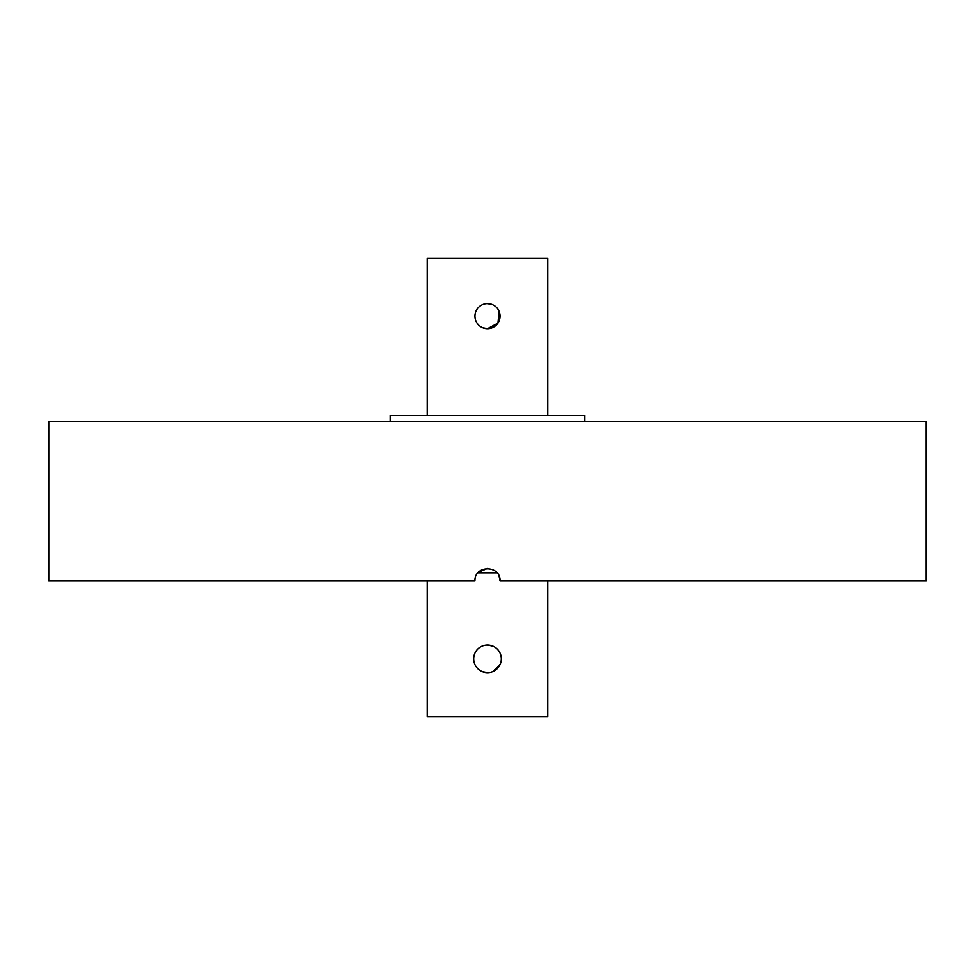 <?xml version="1.0" encoding="UTF-8"?>
<svg xmlns="http://www.w3.org/2000/svg" width="975" height="975" viewBox="0 0 975 975"><rect width="100%" height="100%" fill="white"/><g stroke="black" fill="none" stroke-linecap="round" stroke-linejoin="round"><path stroke-width="1.46" d="M477.957 572.861L497.043 572.861M926.25 421.59L48.75 421.59L48.75 581.027L474.947 581.027C474.191 564.817 500.821 564.83 500.053 581.027L926.25 581.027L926.25 421.59M478.628 572.142L487.537 568.474M499.102 576.225L500.053 581.027M427.245 581.027L427.245 716.601L547.755 716.601L547.755 581.027M487.5 645.048A13.808 13.808 0 0 1 501.308 658.856A13.808 13.808 0 0 1 487.5 672.665A13.808 13.808 0 0 1 473.692 658.856A13.808 13.808 0 0 1 487.5 645.048L492.802 646.108M500.26 664.146L492.802 671.604M584.793 421.59L584.793 415.313L390.207 415.313L390.207 421.59M547.755 415.313L547.755 258.399L427.245 258.399L427.245 415.313M499.09 311.33L497.945 323.115L487.5 328.697A12.553 12.553 0 0 1 474.947 316.144A12.553 12.553 0 0 1 487.5 303.591L492.314 304.553M487.5 303.591A12.553 12.553 0 0 1 500.053 316.144A12.553 12.553 0 0 1 487.5 328.697L482.686 327.734M487.5 672.665L482.198 671.617"/></g></svg>
